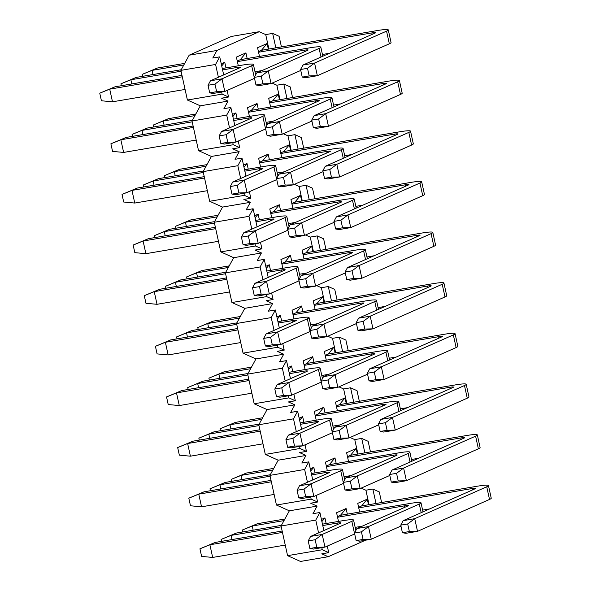 <?xml version="1.0" encoding="UTF-8"?>
<svg xmlns="http://www.w3.org/2000/svg" width="591" height="591" viewBox="0 0 591 591"><rect width="100%" height="100%" fill="white"/><g stroke="black" fill="none" stroke-linecap="round" stroke-linejoin="round"><path stroke-width="0.89" d="M242.709 531.966L242.288 530.046L257.536 523.663L284.869 519.009M253.155 530.186L252.239 526.012L242.288 530.046M284.005 520.597L252.239 526.012L257.536 523.663M359.653 512.042L357.747 503.362L367.27 499.136L361.64 505.926L477.321 486.216A19.533 1.921 -12.4 0 1 488.454 485.536L491.239 498.198A19.533 1.921 167.6 0 1 489.511 499.432L417.519 531.339L405.951 533.311L402.419 532.735L409.356 531.553L417.519 531.339L414.734 518.684L486.733 486.777A19.533 1.921 -12.4 0 0 488.454 485.536M429.679 508.91L422.617 510.107M472.342 489.998L472.024 488.558L358.737 507.861M472.024 488.558A6.508 0.643 167.6 0 1 475.74 488.336A6.508 0.643 167.6 0 1 475.164 488.75L403.173 520.656L414.734 518.684L407.687 523.958L409.356 531.553M407.687 523.958L400.75 525.14L402.419 532.735M400.75 525.14L403.173 520.656M231.576 481.34L231.155 479.419L246.403 473.036L273.744 468.382M242.029 479.56L241.106 475.386L231.155 479.419M272.872 469.971L241.106 475.386L246.403 473.036M348.52 461.416L346.614 452.736L356.144 448.51L350.507 455.299L466.188 435.589A19.533 1.921 -12.4 0 1 477.321 434.917L480.106 447.572A19.533 1.921 167.6 0 1 478.378 448.805L406.386 480.712L394.825 482.684L391.286 482.108L398.223 480.926L406.386 480.712L403.609 468.057L475.6 436.151A19.533 1.921 -12.4 0 0 477.321 434.917M418.546 458.284L411.484 459.488M461.209 439.372L460.891 437.938L347.604 457.242M460.891 437.938A6.508 0.643 167.6 0 1 464.607 437.709A6.508 0.643 167.6 0 1 464.031 438.123L392.04 470.03L403.609 468.057L396.554 473.332L398.223 480.926M396.554 473.332L389.617 474.514L391.286 482.108M389.617 474.514L392.04 470.03M220.45 430.713L220.022 428.793L235.27 422.41L262.611 417.756M230.896 428.933L229.98 424.759L220.022 428.793M261.739 419.344L229.98 424.759L235.27 422.41M337.395 410.789L335.481 402.109L345.011 397.883L339.382 404.672L455.055 384.963A19.533 1.921 -12.4 0 1 466.196 384.29L468.973 396.945A19.533 1.921 167.6 0 1 467.252 398.179L395.261 430.085L383.692 432.058L380.153 431.482L387.098 430.3L395.261 430.085L392.476 417.431L464.467 385.524A19.533 1.921 -12.4 0 0 466.196 384.29M407.413 407.657L400.358 408.861M450.076 388.745L449.766 387.312L336.471 406.615M449.766 387.312A6.508 0.643 167.6 0 1 453.474 387.083A6.508 0.643 167.6 0 1 452.898 387.497L380.907 419.403L392.476 417.431L385.428 422.705L387.098 430.3M385.428 422.705L378.484 423.887L380.153 431.482M378.484 423.887L380.907 419.403M209.317 380.087L208.896 378.166L224.144 371.791L251.478 367.129M219.763 378.306L218.847 374.133L208.896 378.166M250.614 368.718L218.847 374.133L224.144 371.791M326.262 360.163L324.356 351.482L333.878 347.257L328.249 354.046L443.922 334.336A19.533 1.921 -12.4 0 1 455.063 333.664L457.848 346.319A19.533 1.921 167.6 0 1 456.119 347.56L384.128 379.466L372.559 381.431L369.02 380.855L375.965 379.673L384.128 379.466L381.343 366.804L453.334 334.898A19.533 1.921 -12.4 0 0 455.063 333.664M396.28 357.03L389.225 358.235M438.95 338.118L438.633 336.685L325.346 355.989M438.633 336.685A6.508 0.643 167.6 0 1 442.341 336.456A6.508 0.643 167.6 0 1 441.773 336.87L369.781 368.777L381.343 366.804L374.295 372.079L375.965 379.673M374.295 372.079L367.351 373.261L369.02 380.855M367.351 373.261L369.781 368.777M198.184 329.46L197.763 327.54L213.011 321.164L240.352 316.503M208.638 327.68L207.714 323.506L197.763 327.54M239.481 318.098L207.714 323.506L213.011 321.164M315.129 309.536L313.223 300.856L322.752 296.63L317.116 303.419L432.797 283.71A19.533 1.921 -12.4 0 1 443.93 283.037L446.715 295.692A19.533 1.921 167.6 0 1 444.986 296.933L372.995 328.84L361.426 330.805L357.895 330.229L364.832 329.047L372.995 328.84L370.217 316.178L442.208 284.271A19.533 1.921 -12.4 0 0 443.93 283.037M385.155 306.404L378.092 307.608M427.818 287.492L427.5 286.059L314.213 305.362M427.5 286.059A6.508 0.643 167.6 0 1 431.216 285.83A6.508 0.643 167.6 0 1 430.64 286.243L358.648 318.15L370.217 316.178L363.162 321.452L364.832 329.047M363.162 321.452L356.225 322.634L357.895 330.229M356.225 322.634L358.648 318.15M187.059 278.841L186.63 276.913L201.878 270.538L229.219 265.876M197.505 277.061L196.589 272.879L186.63 276.913M228.348 267.472L196.589 272.879L201.878 270.538M304.003 258.91L302.09 250.229L311.62 246.004L305.99 252.793L421.664 233.083A19.533 1.921 -12.4 0 1 432.804 232.411L435.582 245.066A19.533 1.921 167.6 0 1 433.86 246.307L361.869 278.213L350.3 280.186L346.762 279.602L353.706 278.42L361.869 278.213L359.084 265.558L431.075 233.652A19.533 1.921 -12.4 0 0 432.804 232.411M374.022 255.777L366.959 256.982M416.685 236.873L416.367 235.432L303.08 254.736M416.367 235.432A6.508 0.643 167.6 0 1 420.083 235.211A6.508 0.643 167.6 0 1 419.507 235.617L347.515 267.524L359.084 265.558L352.037 270.826L353.706 278.42M352.037 270.826L345.092 272.008L346.762 279.602M345.092 272.008L347.515 267.524M175.926 228.215L175.505 226.287L190.745 219.911L218.086 215.25M186.372 226.434L185.456 222.253L175.505 226.287M217.222 216.845L185.456 222.253L190.745 219.911M292.87 208.283L290.957 199.603L300.487 195.385L294.857 202.174L410.531 182.464A19.533 1.921 -12.4 0 1 421.671 181.784L424.456 194.439A19.533 1.921 167.6 0 1 422.728 195.68L350.736 227.587L339.168 229.559L335.629 228.976L342.573 227.794L350.736 227.587L347.951 214.932L419.942 183.025A19.533 1.921 -12.4 0 0 421.671 181.784M362.889 205.151L355.834 206.355M405.559 186.246L405.241 184.806L291.954 204.109M405.241 184.806A6.508 0.643 167.6 0 1 408.95 184.584A6.508 0.643 167.6 0 1 408.374 184.99L336.382 216.897L347.951 214.932L340.904 220.199L342.573 227.794M340.904 220.199L333.959 221.381L335.629 228.976M333.959 221.381L336.382 216.897M164.793 177.588L164.372 175.66L179.62 169.285L206.961 164.623M175.239 175.808L174.323 171.634L164.372 175.66M206.089 166.219L174.323 171.634L179.62 169.285M281.737 157.657L279.831 148.976L289.361 144.758L283.724 151.547L399.405 131.837A19.533 1.921 -12.4 0 1 410.538 131.158L413.323 143.812A19.533 1.921 167.6 0 1 411.595 145.054L339.603 176.96L328.035 178.933L324.503 178.349L331.44 177.167L339.603 176.96L336.826 164.305L408.817 132.399A19.533 1.921 -12.4 0 0 410.538 131.158M351.763 154.524L344.701 155.729M394.426 135.62L394.108 134.179L280.821 153.483M394.108 134.179A6.508 0.643 167.6 0 1 397.824 133.958A6.508 0.643 167.6 0 1 397.248 134.371L325.257 166.278L336.826 164.305L329.771 169.573L331.44 177.167M329.771 169.573L322.834 170.755L324.503 178.349M322.834 170.755L325.257 166.278M153.66 126.962L153.239 125.041L168.487 118.658L195.828 113.997M164.113 125.181L163.19 121.007L153.239 125.041M194.956 115.592L163.19 121.007L168.487 118.658M270.604 107.037L268.698 98.35L278.228 94.132L272.599 100.921L388.272 81.211A19.533 1.921 -12.4 0 1 399.405 80.531L402.19 93.193A19.533 1.921 167.6 0 1 400.469 94.427L328.47 126.334L316.909 128.306L313.37 127.722L320.307 126.54L328.47 126.334L325.693 113.679L397.684 81.772A19.533 1.921 -12.4 0 0 399.405 80.531M340.63 103.898L333.568 105.102M383.293 84.993L382.975 83.553L269.688 102.856M382.975 83.553A6.508 0.643 167.6 0 1 386.691 83.331A6.508 0.643 167.6 0 1 386.115 83.745L314.124 115.651L325.693 113.679L318.638 118.946L320.307 126.54M318.638 118.946L311.701 120.128L313.37 127.722M311.701 120.128L314.124 115.651M142.534 76.335L142.113 74.414L157.354 68.031L184.695 63.377M152.98 74.555L152.064 70.381L142.113 74.414M183.831 64.966L152.064 70.381L157.354 68.031M259.479 56.411L257.565 47.723L267.095 43.505L261.466 50.294L377.139 30.584A19.533 1.921 -12.4 0 1 388.28 29.905L391.057 42.567A19.533 1.921 167.6 0 1 389.336 43.8L317.345 75.707L305.776 77.68L302.237 77.103L309.182 75.914L317.345 75.707L314.56 63.052L386.551 31.146A19.533 1.921 -12.4 0 0 388.28 29.905M329.497 53.279L322.442 54.475M372.16 34.367L371.85 32.926L258.555 52.23M371.85 32.926A6.508 0.643 167.6 0 1 375.558 32.704A6.508 0.643 167.6 0 1 374.982 33.118L302.991 65.025L314.56 63.052L307.512 68.32L309.182 75.914M307.512 68.32L300.568 69.509L302.237 77.103M300.568 69.509L302.991 65.025M221.536 541.349L221.115 539.428L236.356 533.052L281.397 525.377M231.982 539.568L231.066 535.394L221.115 539.428M281.242 526.847L231.066 535.394L236.356 533.052M337.431 516.652L340.468 515.308L409.873 503.48A19.533 1.921 -12.4 0 1 421.014 502.808L423.001 511.865M400.949 526.064L371.251 539.221L359.683 541.193L356.144 540.617L363.088 539.435L371.251 539.221L368.466 526.566L419.285 504.049A19.533 1.921 -12.4 0 0 421.014 502.808M362.231 526.175L355.169 527.379M404.894 507.27L404.576 505.83L337.564 517.251M404.576 505.83A6.508 0.643 167.6 0 1 408.292 505.608A6.508 0.643 167.6 0 1 407.716 506.014L356.898 528.539L368.466 526.566L361.419 531.841L363.088 539.435M361.419 531.841L354.474 533.023L356.144 540.617M354.474 533.023L356.898 528.539M210.403 490.722L209.982 488.801L225.23 482.426L270.264 474.75M220.849 488.942L219.933 484.768L209.982 488.801M270.109 476.22L219.933 484.768L225.23 482.426M326.298 466.033L329.335 464.681L398.74 452.861A19.533 1.921 -12.4 0 1 409.881 452.181L411.868 461.239M389.816 475.437L360.118 488.602L348.55 490.567L345.018 489.991L351.955 488.809L360.118 488.602L357.333 475.94L408.152 453.423A19.533 1.921 -12.4 0 0 409.881 452.181M351.098 475.548L344.043 476.752M393.769 456.644L393.451 455.203L326.431 466.624M393.451 455.203A6.508 0.643 167.6 0 1 397.159 454.981A6.508 0.643 167.6 0 1 396.583 455.388L345.772 477.912L357.333 475.94L350.286 481.214L351.955 488.809M350.286 481.214L343.349 482.396L345.018 489.991M343.349 482.396L345.772 477.912M199.278 440.103L198.849 438.175L214.097 431.799L259.139 424.124M209.724 438.323L208.808 434.141L198.849 438.175M258.984 425.594L208.808 434.141L214.097 431.799M315.173 415.407L318.209 414.055L387.615 402.235A19.533 1.921 -12.4 0 1 398.748 401.555L400.742 410.612M378.691 424.811L348.986 437.975L337.424 439.94L333.885 439.364L340.822 438.182L348.986 437.975L346.208 425.313L397.026 402.796A19.533 1.921 -12.4 0 0 398.748 401.555M339.973 424.922L332.91 426.126M382.636 406.017L382.318 404.576L315.298 415.998M382.318 404.576A6.508 0.643 167.6 0 1 386.034 404.355A6.508 0.643 167.6 0 1 385.458 404.769L334.639 427.286L346.208 425.313L339.153 430.588L340.822 438.182M339.153 430.588L332.216 431.77L333.885 439.364M332.216 431.77L334.639 427.286M188.145 389.476L187.724 387.548L202.964 381.173L248.006 373.497M198.591 387.696L197.675 383.515L187.724 387.548M247.851 374.967L197.675 383.515L202.964 381.173M304.04 364.78L307.076 363.435L376.482 351.608A19.533 1.921 -12.4 0 1 387.615 350.928L389.609 359.985M367.558 374.184L337.86 387.349L326.291 389.321L322.752 388.738L329.697 387.556L337.86 387.349L335.075 374.694L385.893 352.17A19.533 1.921 -12.4 0 0 387.615 350.928M328.84 374.295L321.777 375.499M371.503 355.39L371.185 353.95L304.166 365.371M371.185 353.95A6.508 0.643 167.6 0 1 374.901 353.728A6.508 0.643 167.6 0 1 374.325 354.142L323.506 376.659L335.075 374.694L328.027 379.961L329.697 387.556M328.027 379.961L321.083 381.143L322.752 388.738M321.083 381.143L323.506 376.659M177.012 338.85L176.591 336.922L191.839 330.546L236.873 322.871M187.458 337.069L186.542 332.896L176.591 336.922M236.718 324.341L186.542 332.896L191.839 330.546M292.907 314.153L295.943 312.809L365.349 300.982A19.533 1.921 -12.4 0 1 376.489 300.302L378.476 309.359M356.425 323.558L326.727 336.722L315.158 338.695L311.62 338.111L318.564 336.929L326.727 336.722L323.942 324.067L374.76 301.543A19.533 1.921 -12.4 0 0 376.489 300.302M317.707 323.676L310.652 324.873M360.37 304.764L360.059 303.323L293.04 314.744M360.059 303.323A6.508 0.643 167.6 0 1 363.768 303.102A6.508 0.643 167.6 0 1 363.192 303.515L312.373 326.033L323.942 324.067L316.894 329.335L318.564 336.929M316.894 329.335L309.95 330.517L311.62 338.111M309.95 330.517L312.373 326.033M165.879 288.223L165.458 286.303L180.706 279.92L225.747 272.244M176.332 286.443L175.409 282.269L165.458 286.303M225.585 273.714L175.409 282.269L180.706 279.92M281.774 263.527L284.81 262.182L354.223 250.355A19.533 1.921 -12.4 0 1 365.356 249.683L367.351 258.74M345.299 272.931L315.594 286.096L304.025 288.068L300.494 287.485L307.431 286.303L315.594 286.096L312.816 273.441L363.628 250.916A19.533 1.921 -12.4 0 0 365.356 249.683M306.574 273.049L299.519 274.254M349.244 254.137L348.926 252.697L281.907 264.118M348.926 252.697A6.508 0.643 167.6 0 1 352.635 252.475A6.508 0.643 167.6 0 1 352.066 252.889L301.247 275.413L312.816 273.441L305.761 278.708L307.431 286.303M305.761 278.708L298.824 279.89L300.494 287.485M298.824 279.89L301.247 275.413M154.753 237.597L154.325 235.676L169.573 229.293L214.614 221.618M165.199 235.816L164.283 231.642L154.325 235.676M214.459 223.088L164.283 231.642L169.573 229.293M270.648 212.9L273.685 211.556L343.09 199.728A19.533 1.921 -12.4 0 1 354.223 199.056L356.218 208.113M334.166 222.305L304.468 235.469L292.9 237.442L289.361 236.858L296.305 235.676L304.468 235.469L301.683 222.814L352.502 200.29A19.533 1.921 -12.4 0 0 354.223 199.056M295.448 222.423L288.386 223.627M338.111 203.511L337.793 202.078L270.774 213.491M337.793 202.078A6.508 0.643 167.6 0 1 341.509 201.849A6.508 0.643 167.6 0 1 340.933 202.262L290.115 224.787L301.683 222.814L294.636 228.082L296.305 235.676M294.636 228.082L287.691 229.271L289.361 236.858M287.691 229.271L290.115 224.787M143.62 186.97L143.199 185.049L158.447 178.667L203.481 170.991M154.066 185.19L153.15 181.016L143.199 185.049M203.326 172.469L153.15 181.016L158.447 178.667M259.515 162.274L262.552 160.929L331.957 149.102A19.533 1.921 -12.4 0 1 343.098 148.43L345.085 157.487M323.033 171.678L293.335 184.843L281.767 186.815L278.228 186.239L285.172 185.049L293.335 184.843L290.55 172.188L341.369 149.663A19.533 1.921 -12.4 0 0 343.098 148.43M284.315 171.796L277.253 173M326.978 152.884L326.668 151.451L259.648 162.865M326.668 151.451A6.508 0.643 167.6 0 1 330.376 151.222A6.508 0.643 167.6 0 1 329.8 151.636L278.982 174.16L290.55 172.188L283.503 177.463L285.172 185.049M283.503 177.463L276.558 178.645L278.228 186.239M276.558 178.645L278.982 174.16M132.487 136.344L132.066 134.423L147.314 128.04L192.348 120.372M142.941 134.563L142.017 130.389L132.066 134.423M192.193 121.842L142.017 130.389L147.314 128.04M248.383 111.647L251.419 110.303L320.824 98.475A19.533 1.921 -12.4 0 1 331.965 97.803L333.959 106.86M311.9 121.059L282.202 134.216L270.634 136.189L267.102 135.612L274.039 134.43L282.202 134.216L279.417 121.561L330.236 99.037A19.533 1.921 -12.4 0 0 331.965 97.803M273.182 121.17L266.127 122.374M315.853 102.258L315.535 100.825L248.516 112.246M315.535 100.825A6.508 0.643 167.6 0 1 319.243 100.596A6.508 0.643 167.6 0 1 318.667 101.009L267.856 123.534L279.417 121.561L272.37 126.836L274.039 134.43M272.37 126.836L265.433 128.018L267.102 135.612M265.433 128.018L267.856 123.534M121.362 85.717L120.933 83.796L136.181 77.414L181.223 69.745M131.808 83.937L130.892 79.763L120.933 83.796M181.068 71.216L130.892 79.763L136.181 77.414M237.257 61.021L240.293 59.676L309.699 47.849A19.533 1.921 -12.4 0 1 320.832 47.177L322.826 56.234M300.775 70.432L271.07 83.59L259.508 85.562L255.969 84.986L262.906 83.804L271.07 83.59L268.292 70.935L319.11 48.41A19.533 1.921 -12.4 0 0 320.832 47.177M262.057 70.543L254.994 71.747M304.72 51.639L304.402 50.198L237.383 61.619M304.402 50.198A6.508 0.643 167.6 0 1 308.118 49.969A6.508 0.643 167.6 0 1 307.542 50.383L256.723 72.907L268.292 70.935L261.237 76.209L262.906 83.804M261.237 76.209L254.3 77.391L255.969 84.986M254.3 77.391L256.723 72.907M285.246 545.072L212.671 557.439L201.612 556.404L199.943 548.81L215.183 542.435L282.158 531.021M212.671 557.439L209.894 544.776L199.943 548.81M282.468 532.41L209.894 544.776L215.183 542.435M322.464 524.151L342.425 520.752A19.533 1.921 -12.4 0 1 353.566 520.073L355.856 530.474M354.681 533.946A19.533 1.921 167.6 0 1 354.622 533.968L324.976 547.111L313.415 549.076L309.876 548.5L316.813 547.318L324.976 547.111L322.198 534.449L351.837 521.314A19.533 1.921 -12.4 0 0 353.566 520.073M337.454 524.535L337.136 523.094L322.767 525.547M337.136 523.094A6.508 0.643 167.6 0 1 340.844 522.872A6.508 0.643 167.6 0 1 340.276 523.286L310.63 536.421L322.198 534.449L315.143 539.723L316.813 547.318M315.143 539.723L308.207 540.905L309.876 548.5M308.207 540.905L310.63 536.421M274.121 494.445L201.546 506.812L190.479 505.778L188.81 498.183L204.058 491.808L271.033 480.394M201.546 506.812L198.761 494.15L188.81 498.183M271.335 481.791L198.761 494.15L204.058 491.808M311.331 473.531L331.3 470.126A19.533 1.921 -12.4 0 1 342.433 469.453L344.723 479.848M343.548 483.32A19.533 1.921 167.6 0 1 343.489 483.342L313.851 496.484L302.282 498.457L298.743 497.873L305.687 496.691L313.851 496.484L311.065 483.83L340.712 470.687A19.533 1.921 -12.4 0 0 342.433 469.453M326.321 473.908L326.003 472.475L311.634 474.92M326.003 472.475A6.508 0.643 167.6 0 1 329.719 472.246A6.508 0.643 167.6 0 1 329.143 472.66L299.497 485.795L311.065 483.83L304.018 489.097L305.687 496.691M304.018 489.097L297.074 490.279L298.743 497.873M297.074 490.279L299.497 485.795M262.988 443.819L190.413 456.186L179.346 455.151L177.677 447.564L192.925 441.182L259.9 429.768M190.413 456.186L187.628 443.531L177.677 447.564M260.203 431.164L187.628 443.531L192.925 441.182M300.198 422.905L320.167 419.499A19.533 1.921 -12.4 0 1 331.307 418.827L333.59 429.221M332.415 432.693A19.533 1.921 167.6 0 1 332.364 432.715L302.718 445.858L291.149 447.83L287.61 447.247L294.554 446.065L302.718 445.858L299.933 433.203L329.579 420.061A19.533 1.921 -12.4 0 0 331.307 418.827M315.188 423.282L314.877 421.848L300.509 424.294M314.877 421.848A6.508 0.643 167.6 0 1 318.586 421.619A6.508 0.643 167.6 0 1 318.01 422.033L288.371 435.168L299.933 433.203L292.885 438.47L294.554 446.065M292.885 438.47L285.941 439.652L287.61 447.247M285.941 439.652L288.371 435.168M251.855 393.192L179.28 405.559L168.213 404.532L166.544 396.938L181.792 390.555L248.767 379.141M179.28 405.559L176.502 392.904L166.544 396.938M249.077 380.538L176.502 392.904L181.792 390.555M289.073 372.278L309.034 368.873A19.533 1.921 -12.4 0 1 320.174 368.2L322.457 378.595M321.29 382.067A19.533 1.921 167.6 0 1 321.231 382.096L291.585 395.231L280.016 397.204L276.485 396.62L283.421 395.438L291.585 395.231L288.807 382.576L318.446 369.434A19.533 1.921 -12.4 0 0 320.174 368.2M304.062 372.655L303.744 371.222L289.376 373.667M303.744 371.222A6.508 0.643 167.6 0 1 307.453 370.993A6.508 0.643 167.6 0 1 306.877 371.407L277.238 384.549L288.807 382.576L281.752 387.844L283.421 395.438M281.752 387.844L274.815 389.026L276.485 396.62M274.815 389.026L277.238 384.549M240.722 342.566L168.154 354.932L157.088 353.906L155.418 346.311L170.659 339.928L237.634 328.515M168.154 354.932L165.369 342.278L155.418 346.311M237.944 329.911L165.369 342.278L170.659 339.928M277.94 321.652L297.908 318.246A19.533 1.921 -12.4 0 1 309.041 317.574L311.331 327.975M310.157 331.44A19.533 1.921 167.6 0 1 310.098 331.47L280.459 344.605L268.89 346.577L265.352 345.994L272.296 344.812L280.459 344.605L277.674 331.95L307.32 318.808A19.533 1.921 -12.4 0 0 309.041 317.574M292.929 322.036L292.611 320.595L278.243 323.041M292.611 320.595A6.508 0.643 167.6 0 1 296.327 320.366A6.508 0.643 167.6 0 1 295.751 320.78L266.105 333.922L277.674 331.95L270.626 337.217L272.296 344.812M270.626 337.217L263.682 338.407L265.352 345.994M263.682 338.407L266.105 333.922M229.596 291.939L157.021 304.306L145.955 303.279L144.285 295.685L159.533 289.302L226.508 277.896M157.021 304.306L154.236 291.651L144.285 295.685M226.811 279.284L154.236 291.651L159.533 289.302M266.807 271.025L286.775 267.62A19.533 1.921 -12.4 0 1 297.916 266.947L300.198 277.349M299.024 280.814A19.533 1.921 167.6 0 1 298.972 280.843L269.326 293.978L257.757 295.951L254.219 295.374L261.163 294.185L269.326 293.978L266.541 281.323L296.187 268.188A19.533 1.921 -12.4 0 0 297.916 266.947M281.796 271.409L281.479 269.969L267.117 272.414M281.479 269.969A6.508 0.643 167.6 0 1 285.194 269.747A6.508 0.643 167.6 0 1 284.618 270.153L254.972 283.296L266.541 281.323L259.493 286.598L261.163 294.185M259.493 286.598L252.549 287.78L254.219 295.374M252.549 287.78L254.972 283.296M218.463 241.313L145.888 253.679L134.822 252.653L133.152 245.058L148.4 238.675L215.375 227.269M145.888 253.679L143.103 241.025L133.152 245.058M215.678 228.658L143.103 241.025L148.4 238.675M255.674 220.399L275.642 217A19.533 1.921 -12.4 0 1 286.783 216.321L289.065 226.722M287.891 230.195A19.533 1.921 167.6 0 1 287.839 230.217L258.193 243.352L246.624 245.324L243.093 244.748L250.03 243.566L258.193 243.352L255.415 230.697L285.054 217.562A19.533 1.921 -12.4 0 0 286.783 216.321M270.663 220.783L270.353 219.342L255.984 221.788M270.353 219.342A6.508 0.643 167.6 0 1 274.061 219.121A6.508 0.643 167.6 0 1 273.485 219.527L243.847 232.669L255.415 230.697L248.36 235.972L250.03 243.566M248.36 235.972L241.424 237.154L243.093 244.748M241.424 237.154L243.847 232.669M207.33 190.686L134.755 203.053L123.696 202.026L122.027 194.432L137.267 188.056L204.242 176.643M134.755 203.053L131.978 190.398L122.027 194.432M204.552 178.031L131.978 190.398L137.267 188.056M244.548 169.772L264.517 166.374A19.533 1.921 -12.4 0 1 275.65 165.694L277.94 176.096M276.765 179.568A19.533 1.921 167.6 0 1 276.706 179.59L247.06 192.725L235.499 194.698L231.96 194.121L238.897 192.939L247.06 192.725L244.282 180.07L273.921 166.935A19.533 1.921 -12.4 0 0 275.65 165.694M259.538 170.156L259.22 168.716L244.851 171.168M259.22 168.716A6.508 0.643 167.6 0 1 262.936 168.494A6.508 0.643 167.6 0 1 262.36 168.908L232.714 182.043L244.282 180.07L237.227 185.345L238.897 192.939M237.227 185.345L230.291 186.527L231.96 194.121M230.291 186.527L232.714 182.043M196.205 140.067L123.63 152.426L112.563 151.399L110.894 143.805L126.142 137.43L193.117 126.016M123.63 152.426L120.845 139.772L110.894 143.805M193.42 127.405L120.845 139.772L126.142 137.43M233.415 119.146L253.384 115.747A19.533 1.921 -12.4 0 1 264.517 115.068L266.807 125.469M265.632 128.941A19.533 1.921 167.6 0 1 265.573 128.964L235.935 142.106L224.366 144.071L220.827 143.495L227.771 142.313L235.935 142.106L233.15 129.444L262.796 116.309A19.533 1.921 -12.4 0 0 264.517 115.068M248.405 119.53L248.087 118.089L233.718 120.542M248.087 118.089A6.508 0.643 167.6 0 1 251.803 117.868A6.508 0.643 167.6 0 1 251.227 118.281L221.581 131.416L233.15 129.444L226.102 134.718L227.771 142.313M226.102 134.718L219.158 135.9L220.827 143.495M219.158 135.9L221.581 131.416M185.072 89.44L112.497 101.807L101.43 100.773L99.761 93.179L115.009 86.803L181.984 75.389M112.497 101.807L109.712 89.145L99.761 93.179M182.287 76.778L109.712 89.145L115.009 86.803M222.282 68.519L242.251 65.121A19.533 1.921 -12.4 0 1 253.391 64.441L255.674 74.843M254.499 78.315A19.533 1.921 167.6 0 1 254.448 78.337L224.802 91.479L213.233 93.444L209.702 92.868L216.638 91.686L224.802 91.479L222.017 78.817L251.663 65.682A19.533 1.921 -12.4 0 0 253.391 64.441M237.272 68.903L236.961 67.463L222.593 69.915M236.961 67.463A6.508 0.643 167.6 0 1 240.67 67.241A6.508 0.643 167.6 0 1 240.094 67.655L210.455 80.79L222.017 78.817L214.969 84.092L216.638 91.686M214.969 84.092L208.032 85.274L209.702 92.868M208.032 85.274L210.455 80.79M223.694 74.924L219.719 56.869L215.582 64.456L218.397 77.266M221.64 92.019L222.105 94.109L228.547 97.005L227.107 90.453M281.434 46.888L279.107 36.302L272.658 33.406L275.834 47.849M228.547 97.005L221.61 98.195L228.052 101.091L200.29 105.819L192.009 120.992L226.715 115.082L230.852 107.496L223.915 108.678L228.052 101.091M216.927 50.464L189.157 55.192L231.509 36.42L259.272 31.692L216.927 50.464L212.782 58.051L219.719 56.869M189.157 55.192L180.876 70.366L215.582 64.456M180.876 70.366L187.399 100.027L222.105 94.109M187.399 100.027L200.29 105.819M230.852 107.496L234.826 125.551M238.239 141.079L239.68 147.632L232.736 148.814L239.185 151.71L235.041 159.304L241.985 158.122L245.952 176.177M221.248 63.821L224.75 62.269L225.984 67.891M224.75 62.269L221.714 65.926M267.095 43.505L268.329 49.127M258.43 51.639L261.466 50.294M240.293 59.676L245.922 52.887L247.156 58.509M238.306 65.793L236.393 57.113L245.922 52.887M232.847 116.553L235.875 112.896L237.117 118.518M232.381 114.447L235.875 112.896M278.228 94.132L279.462 99.746M269.555 102.265L272.599 100.921M249.432 116.42L247.526 107.739L257.055 103.514L258.289 109.136M251.419 110.303L257.055 103.514M243.98 167.179L247.008 163.522L248.242 169.144M243.514 165.074L247.008 163.522M289.361 144.758L290.595 150.373M280.688 152.892L283.724 151.547M260.565 167.046L258.659 158.366L268.181 154.14L269.422 159.762M262.552 160.929L268.181 154.14M255.105 217.806L258.141 214.149L259.375 219.771M254.647 215.7L258.141 214.149M300.487 195.385L301.72 200.999M291.821 203.518L294.857 202.174M271.697 217.673L269.784 208.985L279.314 204.767L280.548 210.381M273.685 211.556L279.314 204.767M266.238 268.432L269.274 264.775L270.508 270.397M265.773 266.327L269.274 264.775M311.62 246.004L312.853 251.626M302.954 254.145L305.99 252.793M282.823 268.299L280.917 259.612L290.447 255.393L291.681 261.008M284.81 262.182L290.447 255.393M277.371 319.059L280.4 315.402L281.641 321.024M276.906 316.953L280.4 315.402M322.752 296.63L323.986 302.252M314.08 304.771L317.116 303.419M293.956 318.918L292.05 310.238L301.573 306.02L302.814 311.634M295.943 312.809L301.573 306.02M288.497 369.685L291.533 366.028L292.767 371.643M288.039 367.58L291.533 366.028M333.878 347.257L335.119 352.879M325.213 355.39L328.249 354.046M305.089 369.545L303.176 360.865L312.705 356.646L313.939 362.261M307.076 363.435L312.705 356.646M299.63 420.312L302.666 416.655L303.9 422.27M299.164 418.199L302.666 416.655M345.011 397.883L346.245 403.505M336.345 406.017L339.382 404.672M316.215 420.171L314.309 411.491L323.838 407.265L325.072 412.887M318.209 414.055L323.838 407.265M310.763 470.938L313.791 467.282L315.033 472.896M310.297 468.826L313.791 467.282M356.144 448.51L357.378 454.132M347.471 456.644L350.507 455.299M327.348 470.798L325.442 462.118L334.971 457.892L336.205 463.514M329.335 464.681L334.971 457.892M321.896 521.558L324.924 517.901L326.158 523.523M321.43 519.452L324.924 517.901M367.27 499.136L368.511 504.758M358.604 507.27L361.64 505.926M338.48 521.425L336.575 512.744L346.097 508.519L347.338 514.14M340.468 515.308L346.097 508.519M376.009 503.48L372.832 489.038L365.895 490.22L361.204 488.114M369.072 504.662L365.895 490.22M372.832 489.038L379.282 491.934L381.609 502.52M364.876 452.854L361.707 438.411L354.763 439.593L350.079 437.488M357.939 454.036L354.763 439.593M361.707 438.411L368.149 441.307L370.476 451.901M353.75 402.227L350.574 387.785L343.63 388.967L338.946 386.861M346.806 403.409L343.63 388.967M350.574 387.785L357.016 390.681L359.35 401.274M342.617 351.601L339.441 337.166L332.504 338.348L327.813 336.242M335.673 352.783L332.504 338.348M339.441 337.166L345.89 340.061L348.217 350.648M331.485 300.974L328.308 286.539L321.371 287.721L316.687 285.616M324.548 302.156L321.371 287.721M328.308 286.539L334.757 289.435L337.084 300.021M320.352 250.348L317.182 235.912L310.238 237.094L305.554 234.989M313.415 251.53L310.238 237.094M317.182 235.912L323.624 238.808L325.951 249.395M309.226 199.721L306.049 185.286L299.112 186.468L294.421 184.362M302.282 200.903L299.112 186.468M306.049 185.286L312.499 188.182L314.826 198.768M298.093 149.095L294.916 134.659L287.98 135.841L283.296 133.736M291.156 150.277L287.98 135.841M294.916 134.659L301.366 137.555L303.693 148.142M286.96 98.468L283.791 84.033L276.847 85.215L272.163 83.109M280.023 99.657L276.847 85.215M283.791 84.033L290.233 86.929L292.56 97.515M272.658 33.406L265.714 34.588L259.272 31.692M268.89 49.031L265.714 34.588M226.715 115.082L229.53 127.892M232.773 142.638L233.231 144.736L239.68 147.632M233.231 144.736L198.532 150.653L192.009 120.992M249.372 191.706L250.813 198.258L244.364 195.362L209.657 201.28L203.141 171.619L211.423 156.445L198.532 150.653M211.423 156.445L239.185 151.71M203.141 171.619L237.841 165.709L241.985 158.122M250.813 198.258L243.869 199.44L250.318 202.336L246.174 209.931L253.118 208.749L257.085 226.804M260.498 242.332L261.939 248.885L255.497 245.989L220.79 251.899L214.274 222.246L222.556 207.072L209.657 201.28M222.556 207.072L250.318 202.336M214.274 222.246L248.974 216.336L253.118 208.749M261.939 248.885L255.002 250.067L261.444 252.963L257.307 260.55L264.243 259.368L268.218 277.423M271.631 292.959L273.072 299.511L266.622 296.616L231.923 302.526L225.4 272.872L233.681 257.698L220.79 251.899M233.681 257.698L261.444 252.963M225.4 272.872L260.106 266.962L264.243 259.368M273.072 299.511L266.127 300.693L272.577 303.589L268.44 311.176L275.376 309.994L279.344 328.049M282.764 343.585L284.205 350.138L277.755 347.242L243.056 353.152L236.533 323.499L244.814 308.325L231.923 302.526M244.814 308.325L272.577 303.589M236.533 323.499L271.232 317.589L275.376 309.994M284.205 350.138L277.26 351.32L283.71 354.216L279.565 361.803L286.509 360.621L290.476 378.676M293.89 394.212L295.33 400.764L288.888 397.869L254.182 403.779L247.666 374.125L255.947 358.944L243.056 353.152M255.947 358.944L283.71 354.216M247.666 374.125L282.365 368.208L286.509 360.621M295.33 400.764L288.393 401.946L294.835 404.842L290.698 412.429L297.635 411.247L301.609 429.302M305.022 444.838L306.463 451.391L300.021 448.495L265.315 454.405L258.792 424.752L267.073 409.57L254.182 403.779M267.073 409.57L294.835 404.842M258.792 424.752L293.498 418.834L297.635 411.247M306.463 451.391L299.526 452.573L305.968 455.469L301.831 463.056L308.768 461.874L312.735 479.929M316.155 495.457L317.596 502.018L311.147 499.122L276.448 505.032L269.924 475.378L278.206 460.197L265.315 454.405M278.206 460.197L305.968 455.469M269.924 475.378L304.631 469.461L308.768 461.874M317.596 502.018L310.652 503.2L317.101 506.095L312.957 513.682L319.901 512.5L323.868 530.555M327.281 546.084L328.729 552.644L322.28 549.741L287.573 555.658L281.057 526.005L289.339 510.823L276.448 505.032M289.339 510.823L317.101 506.095M281.057 526.005L315.757 520.087L319.901 512.5M328.729 552.644L321.785 553.826L328.234 556.722L365.489 540.204M328.234 556.722L300.472 561.45L287.573 555.658M322.28 549.741L321.822 547.65M318.579 532.905L315.757 520.087M311.147 499.122L310.689 497.024M307.446 482.278L304.631 469.461M300.021 448.495L299.556 446.397M296.313 431.652L293.498 418.834M288.888 397.869L288.423 395.771M285.187 381.025L282.365 368.208M277.755 347.242L277.297 345.144M274.054 330.399L271.232 317.589M266.622 296.616L266.164 294.517M262.921 279.772L260.106 266.962M255.497 245.989L255.031 243.891M251.788 229.145L248.974 216.336M244.364 195.362L243.906 193.264M240.663 178.519L237.841 165.709M486.733 486.777L489.511 499.432M475.6 436.151L478.378 448.805M464.467 385.524L467.252 398.179M453.334 334.898L456.119 347.56M442.208 284.271L444.986 296.933M431.075 233.652L433.86 246.307M419.942 183.025L422.728 195.68M408.817 132.399L411.595 145.054M397.684 81.772L400.469 94.427M386.551 31.146L389.336 43.8M419.285 504.049L421.184 512.67M408.152 453.423L410.051 462.044M397.026 402.796L398.918 411.417M385.893 352.17L387.792 360.798M374.76 301.543L376.659 310.172M363.628 250.916L365.526 259.545M352.502 200.29L354.393 208.919M341.369 149.663L343.268 158.292M330.236 99.037L332.135 107.665M319.11 48.41L321.002 57.039M351.837 521.314L354.622 533.968M340.712 470.687L343.489 483.342M329.579 420.061L332.364 432.715M318.446 369.434L321.231 382.096M307.32 318.808L310.098 331.47M296.187 268.188L298.972 280.843M285.054 217.562L287.839 230.217M273.921 166.935L276.706 179.59M262.796 116.309L265.573 128.964M251.663 65.682L254.448 78.337"/></g></svg>
